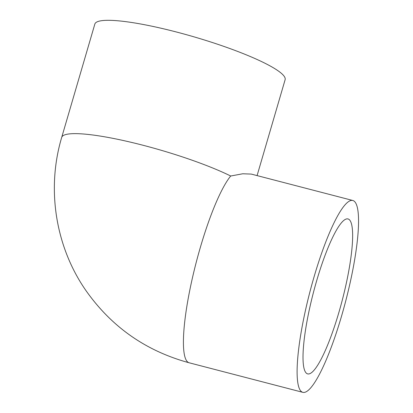 <?xml version="1.0" encoding="UTF-8"?>
<svg xmlns="http://www.w3.org/2000/svg" width="413" height="413" viewBox="0 0 413 413"><rect width="100%" height="100%" fill="white"/><g stroke="black" fill="none" stroke-linecap="round" stroke-linejoin="round"><path stroke-width="0.62" d="M257.082 175.602L285.125 79.704A99.125 15.555 -163.7 0 0 176.32 31.971A99.125 15.555 -163.7 0 0 94.845 24.062L61.702 137.39A99.125 15.555 16.3 0 1 143.182 145.299A99.125 15.555 16.3 0 1 230.702 176.01L242.767 173.775L251.259 174.085L352.769 200.475A99.125 18.471 104.6 0 0 314.164 276.504A99.125 18.471 104.6 0 0 302.884 392.35A99.125 18.471 104.6 0 0 341.489 316.322A99.125 18.471 104.6 0 0 352.769 200.475M316.792 280.334A80.055 14.92 104.6 0 0 307.664 373.889A80.055 14.92 104.6 0 0 338.861 312.496A80.055 14.92 104.6 0 0 347.947 218.926A80.055 14.92 104.6 0 0 316.792 280.334M230.702 176.01A99.125 18.471 104.6 0 0 200.481 246.948A99.125 18.471 104.6 0 0 189.2 362.795L302.884 392.35M189.2 362.795C146.063 351.102 111.644 327.034 85.961 290.592C55.383 246.68 46.339 188.813 61.702 137.39"/></g></svg>
